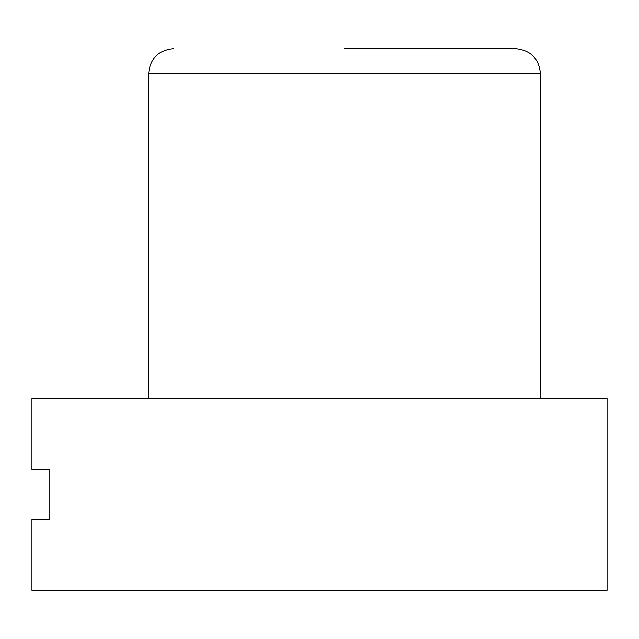 <?xml version="1.0" encoding="UTF-8"?>
<svg xmlns="http://www.w3.org/2000/svg" width="639" height="639" viewBox="0 0 639 639"><rect width="100%" height="100%" fill="white"/><g stroke="black" fill="none" stroke-linecap="round" stroke-linejoin="round"><path stroke-width="0.96" d="M607.05 590.38L607.05 398.68L31.95 398.68L31.95 469.529L49.826 469.529L49.826 519.531L31.95 519.531L31.95 590.38L607.05 590.38M148.639 398.68L148.639 73.621L540.37 73.621C539.028 58.572 530.697 50.241 515.369 48.62L344.501 48.62M540.37 73.621L540.37 398.68M148.639 73.621C149.981 58.572 158.312 50.241 173.64 48.62"/></g></svg>
